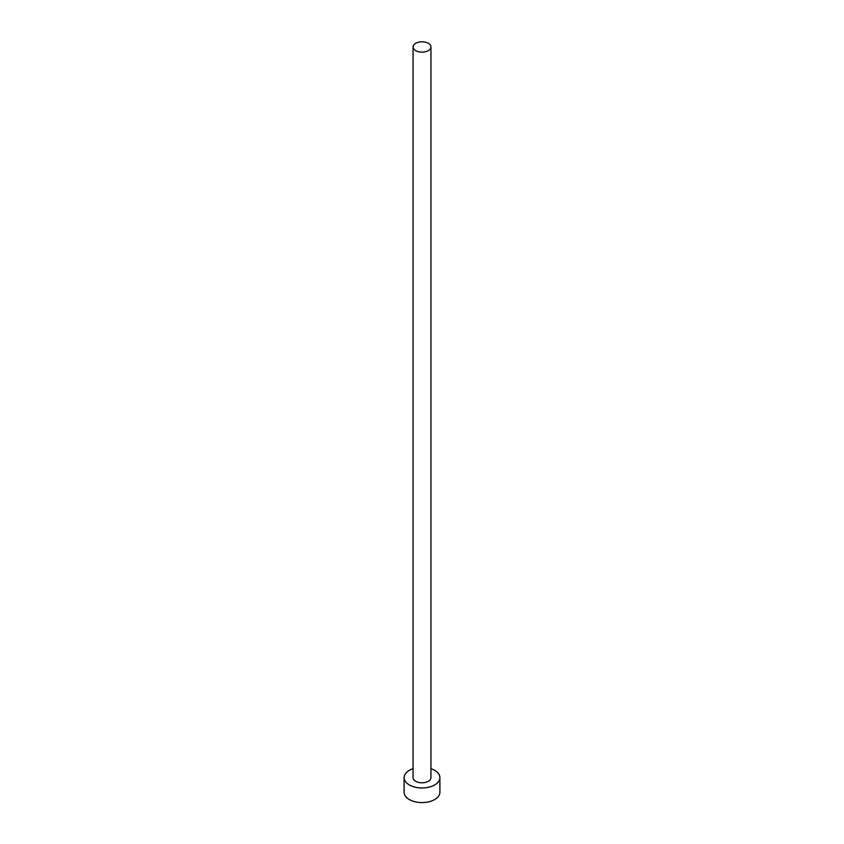 <?xml version="1.0" encoding="UTF-8"?>
<svg xmlns="http://www.w3.org/2000/svg" width="844" height="844" viewBox="0 0 844 844"><rect width="100%" height="100%" fill="white"/><g stroke="black" fill="none" stroke-linecap="round" stroke-linejoin="round"><path stroke-width="1.27" d="M415.67 50.629A8.946 5.17 0 0 0 425.429 51.748A8.946 5.17 0 0 0 430.946 46.969A8.946 5.17 0 0 0 428.33 43.318A8.946 5.17 0 0 0 418.571 42.2A8.946 5.17 0 0 0 413.054 46.969A8.946 5.17 0 0 0 415.67 50.629M413.054 46.969L413.054 777.64A8.946 5.17 0 0 0 415.67 781.291A8.946 5.17 0 0 0 425.429 782.409A8.946 5.17 0 0 0 430.946 777.64L430.946 46.969M413.054 768.694A17.893 10.328 0 0 0 404.107 777.64A17.893 10.328 0 0 0 409.34 784.952A17.893 10.328 0 0 0 428.847 787.188A17.893 10.328 0 0 0 439.893 777.64A17.893 10.328 0 0 0 434.66 770.329A17.893 10.328 0 0 0 430.946 768.694M404.107 777.64L404.107 792.252A17.893 10.328 0 0 0 409.34 799.563A17.893 10.328 0 0 0 428.847 801.8A17.893 10.328 0 0 0 439.893 792.252L439.893 777.64"/></g></svg>
